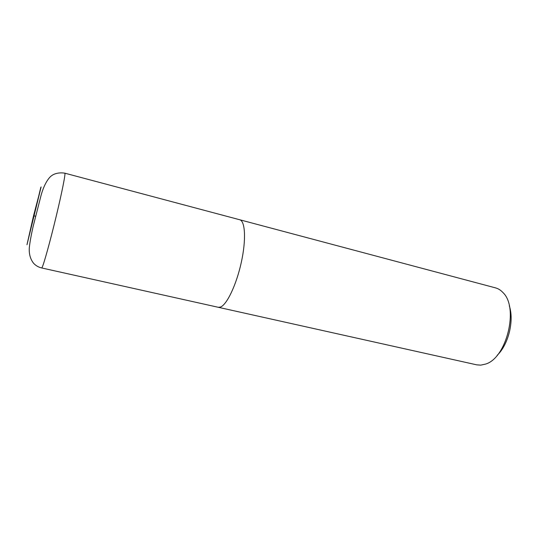 <?xml version="1.0" encoding="UTF-8"?>
<svg xmlns="http://www.w3.org/2000/svg" width="538" height="538" viewBox="0 0 538 538"><rect width="100%" height="100%" fill="white"/><g stroke="black" fill="none" stroke-linecap="round" stroke-linejoin="round"><path stroke-width="0.81" d="M497.193 355.302C508.464 344.609 514.368 320.473 509.291 305.786M41.668 267.958L218.267 307.285L220.398 307.077L218.267 307.285L476.715 364.838L480.75 365.141L485.505 364.098C506.682 358.214 519.056 307.581 502.983 292.591C500.777 290.19 498.289 288.617 495.518 287.877L64.829 173.175C65.777 173.095 61.991 192.288 56.107 216.713C50.236 241.111 43.921 263.869 42.152 267.325L41.668 267.958C38.366 267.178 35.616 265.55 33.417 263.069C30.262 258.886 28.897 253.754 29.314 247.682C29.872 242.356 31.13 235.341 33.087 226.646L41.13 195.119C44.715 182.335 49.778 176.713 51.85 175.556C53.074 174.5 57.909 172.025 64.829 173.175M220.398 307.077C226.787 304.932 236.404 284.878 241.313 262.342C246.283 239.8 245.247 220.936 239.666 219.733C245.247 220.936 246.283 239.8 241.313 262.342C236.404 284.878 226.787 304.932 220.398 307.077M40.78 187.473L33.941 215.846M34.365 215.946L35.555 216.242M26.987 244.709L41.103 186.935L33.497 215.967L26.987 244.709"/></g></svg>
